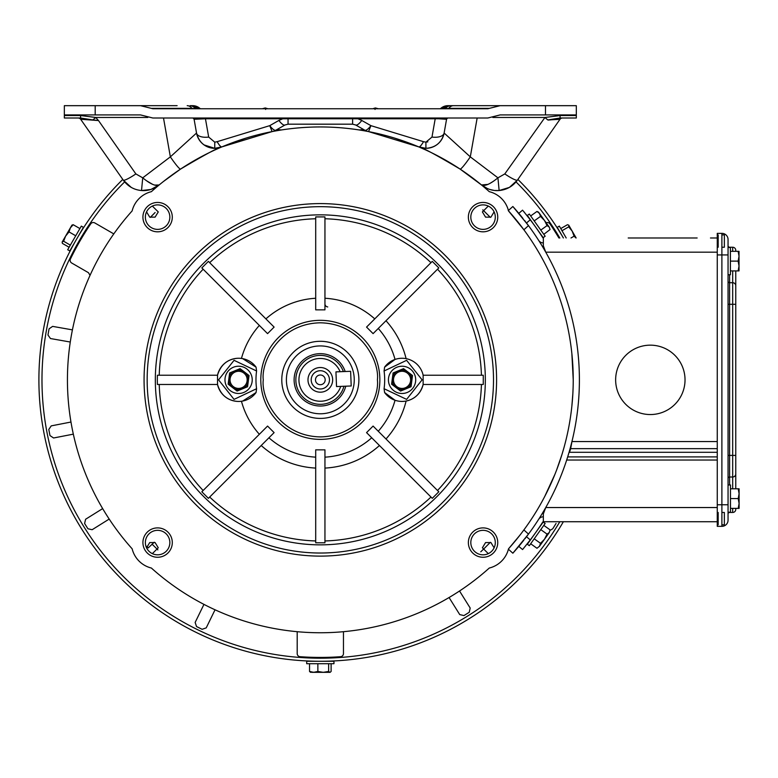 <?xml version="1.0" encoding="UTF-8"?>
<svg xmlns="http://www.w3.org/2000/svg" width="778" height="778" viewBox="0 0 778 778"><rect width="100%" height="100%" fill="white"/><g stroke="black" fill="none" stroke-linecap="round" stroke-linejoin="round"><path stroke-width="1.17" d="M728.052 254.941L721.887 254.941L721.887 526.346L717.258 526.346L721.887 526.346A6.166 6.166 0 0 0 728.052 520.181L728.052 504.766L717.258 504.766L717.258 233.351L721.887 233.351A6.166 6.166 0 0 1 728.052 239.527L728.052 512.225L730.484 512.225L730.484 484.966L728.052 484.966M739.1 490.023L739.1 507.159L739.1 488.798L730.484 488.798M730.484 498.591L738.225 498.591L739.1 493.699L738.225 488.798M730.484 508.384L738.225 508.384L739.1 503.492L738.225 498.591M739.1 488.798L739.1 508.384L738.225 508.384M415.695 379.849A13.634 13.634 0 0 1 402.061 393.483A13.634 13.634 0 0 1 388.426 379.849A13.634 13.634 0 0 1 402.061 366.224A13.634 13.634 0 0 1 415.695 379.849M393.094 372.963L403.549 368.646L408.032 372.088L412.505 375.531L411.027 386.744L400.573 391.062L391.606 384.167L393.094 372.963L398.317 370.805A9.793 9.793 0 0 1 408.032 372.088L412.107 375.229M393.493 379.849A8.568 8.568 0 0 1 402.061 371.281A8.568 8.568 0 0 1 410.628 379.849A8.568 8.568 0 0 1 402.061 388.426A8.568 8.568 0 0 1 393.493 379.849M402.061 369.258L403.947 368.957M412.505 375.531L411.095 386.248M411.027 386.744L400.573 391.062L392.015 384.478M391.606 384.167L392.355 378.565A9.793 9.793 0 0 1 398.317 370.805M408.032 372.088A9.793 9.793 0 0 1 405.795 388.903A9.793 9.793 0 0 1 392.355 378.565M83.217 235.54L82.556 235.151L84.851 231.436L81.544 236.823M82.176 229.889L79.813 233.575M76.798 246.665L76.127 246.276M69.787 250.944L83.421 227.332L81.32 226.116L67.686 249.728L69.787 250.944M63.64 241.258L62.259 241.89L71.936 225.134L73.19 224.706L70.351 227.876L69.028 231.912L65.576 236.152L63.64 241.258L70.341 245.128M62.755 241.034L71.323 226.194L62.143 242.094L62.405 243.397L69.106 247.268M75.738 235.783L69.028 231.912M79.901 228.576L73.19 224.706M237.329 358.298C227.225 359.3 220.621 364.94 217.509 375.229L157.389 375.229L157.312 379.849L157.389 384.478L217.509 384.478C220.602 394.747 227.205 400.388 237.329 401.409M201.842 491.793L208.387 498.338L274.109 432.617L267.564 426.072L201.842 491.793M315.703 542.791L324.951 542.791L324.951 449.849L315.703 449.849L315.703 542.791M432.276 498.338L438.811 491.793L373.09 426.072L366.555 432.617L432.276 498.338M385.995 438.977A88.352 88.352 0 0 0 406.106 401.059C414.878 399.133 420.558 393.61 423.144 384.478L483.264 384.478L483.264 375.229L423.135 375.229L423.135 384.478A21.59 21.59 0 0 1 384.604 392.55L384.079 388.718A64.36 64.36 0 0 0 384.079 370.989L406.612 360.331L422.104 379.849L406.612 399.377L384.079 388.718M67.433 379.849A252.899 252.899 0 0 1 132.143 210.906A26.219 26.219 0 0 1 151.379 191.67A252.899 252.899 0 0 1 489.284 191.67A26.219 26.219 0 0 1 508.52 210.906A252.899 252.899 0 0 1 508.52 548.801A26.219 26.219 0 0 1 489.284 568.037A252.899 252.899 0 0 1 151.379 568.037A26.219 26.219 0 0 1 132.143 548.801A252.899 252.899 0 0 1 67.433 379.849M496.588 379.849A176.256 176.256 0 0 1 320.332 556.114A176.256 176.256 0 0 1 144.066 379.849A176.256 176.256 0 0 1 320.332 203.593A176.256 176.256 0 0 1 496.588 379.849M497.745 542.577A14.685 14.685 0 0 0 483.05 527.892A14.685 14.685 0 0 0 468.366 542.577A14.685 14.685 0 0 0 483.05 557.262A14.685 14.685 0 0 0 497.745 542.577M495.294 542.577A12.244 12.244 0 0 0 483.05 530.333A12.244 12.244 0 0 0 470.816 542.577A12.244 12.244 0 0 0 483.05 554.821A12.244 12.244 0 0 0 495.294 542.577M497.745 217.13A14.685 14.685 0 0 0 483.05 202.445A14.685 14.685 0 0 0 468.366 217.13A14.685 14.685 0 0 0 483.05 231.815A14.685 14.685 0 0 0 497.745 217.13M495.294 217.13A12.244 12.244 0 0 0 483.05 204.886A12.244 12.244 0 0 0 470.816 217.13A12.244 12.244 0 0 0 483.05 229.374A12.244 12.244 0 0 0 495.294 217.13M145.369 217.13A12.244 12.244 0 0 0 157.603 229.374A12.244 12.244 0 0 0 169.847 217.13A12.244 12.244 0 0 0 157.603 204.886A12.244 12.244 0 0 0 145.369 217.13M157.603 202.445A14.685 14.685 0 0 0 142.919 217.13A14.685 14.685 0 0 0 157.603 231.815A14.685 14.685 0 0 0 172.298 217.13A14.685 14.685 0 0 0 157.603 202.445M145.369 542.577A12.244 12.244 0 0 0 157.603 554.821A12.244 12.244 0 0 0 169.847 542.577A12.244 12.244 0 0 0 157.603 530.333A12.244 12.244 0 0 0 145.369 542.577M157.603 527.892A14.685 14.685 0 0 0 142.919 542.577A14.685 14.685 0 0 0 157.603 557.262A14.685 14.685 0 0 0 172.298 542.577A14.685 14.685 0 0 0 157.603 527.892M320.332 206.676A173.173 173.173 0 0 1 493.505 379.849A173.173 173.173 0 0 1 320.332 553.032A173.173 173.173 0 0 1 147.159 379.849A173.173 173.173 0 0 1 320.332 206.676M494.108 547.829L490.947 542.577L485.56 542.577L482.399 547.78L488.302 553.635M488.302 206.073L482.399 211.927L485.56 217.13L490.947 217.13L494.108 211.879M146.546 211.879L149.716 217.13L155.094 217.13L158.265 211.927L152.352 206.073M152.352 553.635L158.265 547.78L155.094 542.577L149.716 542.577L146.546 547.829M485.336 379.849A165.004 165.004 0 0 0 320.332 214.854A165.004 165.004 0 0 0 155.328 379.849A165.004 165.004 0 0 0 320.332 544.853A165.004 165.004 0 0 0 485.336 379.849M255.972 379.849A64.36 64.36 0 0 0 256.584 388.718L234.052 399.377L218.55 379.849L234.052 360.331L256.584 370.989A64.36 64.36 0 0 0 255.972 379.849M242.668 401.059L256.059 392.55L256.584 388.718M241.452 401.254A81.729 81.729 0 0 0 259.356 434.28M384.604 392.55L395.039 400.271A77.44 77.44 0 0 1 378.264 431.245M358.882 379.849A38.55 38.55 0 0 0 320.332 341.299A38.55 38.55 0 0 0 281.782 379.849A38.55 38.55 0 0 0 320.332 418.408A38.55 38.55 0 0 0 358.882 379.849M354.253 379.849A33.931 33.931 0 0 0 320.332 345.928A33.931 33.931 0 0 0 286.401 379.849A33.931 33.931 0 0 0 320.332 413.779A33.931 33.931 0 0 0 354.253 379.849M438.811 267.914L432.276 261.369L366.555 327.091L373.09 333.636L438.811 267.914M324.951 216.916L315.703 216.916L315.703 309.858L324.951 309.858L324.951 216.916M208.387 261.369L201.842 267.914L267.564 333.636L274.109 327.091L208.387 261.369M259.356 325.428A81.729 81.729 0 0 0 241.452 358.454M315.703 298.256A81.729 81.729 0 0 0 265.901 318.883M374.763 318.883A81.729 81.729 0 0 0 324.951 298.256M378.264 328.462A77.44 77.44 0 0 1 395.039 359.436L384.604 367.148L384.079 370.989M242.668 358.648L256.059 367.148L256.584 370.989M371.719 437.79A77.44 77.44 0 0 1 324.951 457.163L324.951 468.084A88.352 88.352 0 0 0 379.45 445.512M315.703 457.163A77.44 77.44 0 0 1 268.935 437.79L261.214 445.512A88.352 88.352 0 0 0 315.703 468.084M384.604 367.148A21.59 21.59 0 0 1 423.144 375.229A21.59 21.59 0 0 0 384.604 367.148M256.059 392.55A21.59 21.59 0 0 1 217.509 384.478A21.59 21.59 0 0 0 256.059 392.55M217.509 375.229A21.59 21.59 0 0 1 256.059 367.148A21.59 21.59 0 0 0 217.509 375.229M217.529 375.229L217.529 384.478M154.258 542.227L148.17 547.945L146.711 546.389M650.33 414.548A34.699 34.699 0 0 1 615.641 379.849A34.699 34.699 0 0 1 650.33 345.16A34.699 34.699 0 0 1 685.029 379.849A34.699 34.699 0 0 1 650.33 414.548A34.699 34.699 0 0 0 685.029 379.849A34.699 34.699 0 0 0 650.33 345.16A34.699 34.699 0 0 0 615.641 379.849A34.699 34.699 0 0 0 650.33 414.548M710.479 237.98L717.258 237.98M523.098 210.789L530.275 219.795A264.005 264.005 0 0 1 542.781 237.679A0.661 0.661 0 0 0 543.336 237.98L543.336 245.77L545.748 252.169L717.258 252.169M543.336 245.77L543.715 248.649M528.904 218.005L527.747 216.527M539.455 232.603L536.567 228.401M529.769 219.124L529.089 218.248M527.387 216.07L526.054 214.397M524.878 212.939L523.847 211.684M543.336 242.921A5.592 5.592 0 0 1 538.619 240.334M570.663 446.572L570.663 448.643L571.947 441.554L717.258 441.554M520.064 214.864L519.665 214.378M518.79 213.328L522.573 210.157L518.79 213.328M513.149 206.822L528.486 225.63A259.074 259.074 0 0 0 526.492 222.965L530.275 219.795M519.616 214.32L522.242 217.529M524.557 220.446L525.636 221.847M717.258 521.727L543.336 521.727A0.661 0.661 0 0 0 542.781 522.028A264.005 264.005 0 0 1 530.275 539.913L522.962 549.083M717.258 448.643L570.663 448.643A259.074 224.365 0 0 1 569.506 452.29L717.258 452.29M571.169 444.617L571.169 445.22M717.258 456.91L567.677 456.91L569.506 450.773M717.258 507.538L545.748 507.538L543.336 513.927L543.336 521.727M538.619 519.373A5.592 5.592 0 0 1 543.336 516.787M535.75 532.473C540.924 524.994 540.924 524.994 535.75 532.473M539.757 526.648L539.368 527.241M523.244 548.753L523.847 548.023M524.936 546.691L526.054 545.31M543.336 513.927L543.336 511.71M717.258 460.041L566.676 460.041M508.267 210.634L523.886 229.773L528.486 225.63A259.074 259.074 0 0 1 526.492 536.742A259.074 259.074 0 0 1 526.424 536.83M535.089 524.751L535.653 523.905M535.585 524.022L535.06 524.8M525.831 537.608L525.033 538.648M523.827 540.185L522.534 541.809M520.035 544.882L518.79 546.38L522.573 549.55M735.764 251.323L735.764 250.321A3.083 3.083 0 0 0 732.682 247.239L729.599 247.239A1.546 1.546 0 0 1 728.052 245.692L728.052 247.482L728.052 245.692M732.682 270.909L732.682 304.295L735.764 304.295L735.764 488.798L735.764 270.909M732.682 508.384L732.682 512.469L729.599 512.469L732.682 512.469A3.083 3.083 0 0 0 735.764 509.386L735.764 508.384M728.052 281.159A1.546 1.546 0 0 0 729.599 282.706L732.682 282.706A3.083 3.083 0 0 1 735.764 285.789M729.599 274.741L729.599 304.295L732.682 304.295L732.682 455.412L729.599 455.412L729.599 477.002L732.682 477.002A3.083 3.083 0 0 0 735.764 473.919M729.599 484.966L729.599 477.002A1.546 1.546 0 0 0 728.052 478.548M729.599 512.225L729.599 512.469A1.546 1.546 0 0 0 728.052 514.015L728.052 512.225M717.258 504.766L717.258 526.346M378.371 108.755L375.424 107.967L375.025 109.445M188.733 163.886L190.902 162.583M449.752 162.583L451.814 163.818M179.562 169.75L180.749 168.962M245.469 138.29L221.954 146.867L272.096 131.599L264.384 133.223M218.569 148.326L214.679 150.076M209.224 152.663L203.029 155.804M195.784 159.743L191.135 162.446M163.312 181.595L180.584 169.069C205.022 154.589 218.812 147.188 221.954 146.867L214.757 148.326C205.091 147.674 199.022 142.578 196.533 133.038A18.507 18.507 0 0 0 221.954 146.867A12.341 2.704 67.1 0 1 217.15 141.674L269.742 125.657L278.864 120.444A12.341 3.394 -119.7 0 0 284.981 124.986L288.045 124.179L352.619 124.179L355.672 124.986A12.341 3.394 -60.3 0 0 361.789 120.444L357.909 118.781L282.754 118.781L282.754 118.013M197.058 107.413A12.341 12.341 0 0 0 190.746 105.672L198.905 108.755A12.341 12.341 0 0 0 198.565 108.463M177.121 105.672L64.341 105.672L64.341 114.92L95.188 114.92L95.188 105.672M198.711 108.589L198.905 108.755A12.341 12.341 0 0 0 190.746 105.672A10.795 8.665 90 0 1 196.815 108.755M272.096 131.599A12.341 12.341 0 0 0 275.859 130.198A12.341 12.341 0 0 1 272.096 131.599L269.742 125.657A12.341 3.394 -119.7 0 0 275.859 130.198L284.981 124.986M278.864 120.444L282.754 118.781L205.45 118.781L208.679 137.064A12.341 6.098 170 0 1 196.533 133.038L194.101 119.287L196.533 133.038L170.353 156.864A18.507 1.799 56.5 0 0 180.584 169.069M163.506 118.013L170.353 156.864L142.724 177.841C150.417 184.123 155.892 186.487 159.169 184.95C153.733 189.171 147.849 191.038 141.528 190.532C133.981 189.861 127.893 186.38 123.235 180.088L131.2 187.362M78.617 118.013A3.083 2.995 -90 0 1 81.038 119.287L98.505 120.561L95.713 117.468A12.341 1.585 137.2 0 1 92.835 119.938L98.505 120.561L135.868 173.922L142.724 177.841L141.528 190.532L150.815 189.482M151.01 189.424L159.14 184.979L154.462 185.096M152.731 184.415L146.877 180.973M204.031 144.903L214.757 148.326L214.757 142.16L217.15 141.674M140.536 105.672L152.867 108.755L487.796 108.755L500.128 105.672L545.475 105.672L545.475 114.92L500.128 114.92L487.796 118.013L152.867 118.013L140.536 114.92L95.188 114.92M192.584 108.755A1.546 1.021 90 0 1 191.913 108.366L195.317 108.803M200.238 108.755L199.868 108.366A10.795 10.795 0 0 0 192.73 105.672L190.124 105.672A10.795 7.372 90 0 1 195.288 108.755M163.652 105.672L118.363 105.672M64.341 115.543L64.341 118.013L80.572 118.013L80.572 115.543L64.341 115.543L64.341 114.92M192.04 105.672A10.795 10.795 0 0 1 199.596 108.755A10.795 10.795 0 0 0 192.04 105.672L192.04 105.74M199.703 108.755A10.795 10.688 -90 0 0 192.224 105.672M78.16 118.013A3.083 3.083 0 0 1 80.688 119.326L123.235 180.088A15.424 2.208 145 0 0 135.868 173.922M448.07 108.755A1.546 1.021 90 0 0 448.75 108.366L489.333 108.366M199.868 108.366A1.546 1.546 0 0 0 200.889 108.755M439.774 108.755A1.546 1.546 0 0 0 440.786 108.366A10.795 10.795 0 0 1 447.934 105.672L448.429 105.672A10.795 10.688 -90 0 0 440.951 108.755M205.45 118.013L205.45 118.781L194.101 119.277A1.546 1.546 0 0 0 192.584 118.013M194.053 119.083L193.022 118.071L194.053 119.083M147.791 117.468L95.713 117.468L80.572 115.543M81.058 119.287L89.684 119.831M445.337 108.803L448.75 108.366A10.795 7.138 90 0 1 453.477 105.672L448.429 105.672M500.128 105.672L453.477 105.672M545.475 114.92L576.313 114.92L576.313 105.672L545.475 105.672M522.291 105.672L477.002 105.672M80.572 118.013L92.835 119.938M463.542 105.672L449.908 105.672A12.341 12.341 0 0 0 441.748 108.755L449.908 105.672A10.795 8.665 -90 0 0 443.849 108.755M450.54 105.672A10.795 7.372 90 0 0 445.376 108.755M357.909 118.013L357.909 118.781L435.203 118.781L435.203 118.013M438.335 118.752L435.203 118.781L431.985 137.064A12.341 6.098 10 0 0 444.131 133.038L446.553 119.287L438.335 118.752L438.714 118.013M448.07 118.013A1.546 1.546 0 0 0 446.553 119.287L444.131 133.038L470.301 156.864L497.93 177.841L499.136 190.532C506.789 189.774 512.887 186.292 517.428 180.088L559.975 119.326L547.819 119.938A12.341 1.585 -137.2 0 1 544.95 117.468L504.796 173.922A15.424 2.208 35 0 0 517.428 180.088L509.473 187.352M447.642 118.071L446.601 119.083M576.313 114.92L576.313 115.543L560.082 115.543L544.95 117.468L492.863 117.468M560.082 115.543L560.082 118.013L576.313 118.013L576.313 115.543M447.934 105.672A10.795 10.795 0 0 0 440.786 108.366L440.426 108.755M355.672 124.986L364.804 130.198A12.341 3.394 -60.3 0 0 370.921 125.657L423.504 141.674A12.341 2.704 -67.1 0 1 418.71 146.867A18.507 18.507 0 0 0 444.131 133.038C441.748 142.53 435.67 147.626 425.906 148.326L418.71 146.867C421.841 147.188 435.631 154.589 460.08 169.069A18.507 1.799 -56.5 0 0 470.301 156.864L477.157 118.013M547.819 119.938L560.082 118.013M441.748 108.755A12.341 12.341 0 0 1 449.908 105.672M458.534 168.058L459.681 168.807M360.807 119.919L370.921 125.657L368.568 131.599L418.71 146.867L395.195 138.29M460.08 169.069L481.494 184.95C484.762 186.487 490.247 184.123 497.93 177.841L504.796 173.922M562.504 118.013A3.083 3.083 0 0 0 559.975 119.326L553.547 119.637M376.28 133.223L368.568 131.599A12.341 12.341 0 0 1 364.804 130.198A12.341 12.341 0 0 0 368.568 131.599M435.943 145.369L433.764 146.575M428.172 148.19L426.422 148.326M448.614 105.672A10.795 10.795 0 0 0 441.068 108.755A10.795 10.795 0 0 1 448.614 105.672L448.614 105.74M449.528 162.446L444.86 159.743M437.635 155.804L431.44 152.663M425.974 150.076L418.71 146.867A18.507 18.507 0 0 0 418.739 146.886M481.514 184.979L487.563 188.646M489.683 189.433L494.059 190.406M494.827 190.493L499.136 190.532L509.347 187.42M499.136 190.532C492.805 191.038 486.931 189.171 481.494 184.95L487.932 184.405M548.169 120.055L550.96 119.831M492.659 181.741L490.159 183.277M372.74 108.755L375.366 108.152M350.625 371.3L335.94 371.884L336.534 386.559L335.94 371.865L340.112 371.699A21.395 21.395 0 0 0 306.863 363.229A21.395 21.395 0 0 0 308.244 397.509A21.395 21.395 0 0 0 340.706 386.394L351.209 385.976L350.625 371.3M728.052 274.741L730.406 274.741L730.406 247.482L728.052 247.482M739.022 252.549L739.022 269.684L739.022 251.323L730.406 251.323M730.406 261.116L738.147 261.116L739.022 256.215L738.147 251.323M730.406 270.909L738.147 270.909L739.022 266.008L738.147 261.116M739.022 251.323L739.022 270.909L738.147 270.909M336.534 386.559L343.954 386.267A24.478 24.478 0 0 1 295.854 379.849A24.478 24.478 0 0 1 343.361 371.563L340.112 371.699M307.991 379.849A12.341 12.341 0 0 1 320.332 367.517A12.341 12.341 0 0 1 332.663 379.849A12.341 12.341 0 0 1 320.332 392.19A12.341 12.341 0 0 1 307.991 379.849M329.464 379.849A9.132 9.132 0 0 0 320.332 370.727A9.132 9.132 0 0 0 311.2 379.849A9.132 9.132 0 0 0 320.332 388.981A9.132 9.132 0 0 0 329.464 379.849M325.185 379.849A4.853 4.853 0 0 0 320.332 374.996A4.853 4.853 0 0 0 315.469 379.849A4.853 4.853 0 0 0 320.332 384.711A4.853 4.853 0 0 0 325.185 379.849M345.179 371.514A26.219 26.219 0 0 0 294.113 379.849A26.219 26.219 0 0 0 345.763 386.189M313.904 657.352L313.904 658.12L309.537 657.994L315.858 658.159M309.537 661.076L313.904 661.281M326.75 657.352L326.75 658.12L331.127 657.994M333.957 661.281L306.697 661.281L306.697 663.712L333.957 663.712L333.957 661.281M328.899 672.328L311.764 672.328L330.125 672.328L331.117 671.453L331.117 663.712M317.862 663.712L317.862 671.453L323.259 672.328L328.647 671.453L328.647 663.712M309.537 663.712L309.537 671.453L313.699 672.328L317.862 671.453M310.772 672.328L309.537 671.453M328.647 671.453L329.882 672.328L310.296 672.192M697.137 237.98L628.206 237.98M522.427 531.899L523.195 530.868M543.17 522.067L527.348 544.26L529.322 545.67L545.154 523.477L543.17 522.067M536.976 548.266L539.455 546.292L536.976 548.266L530.674 543.764M549.229 532.599L539.28 546.555L549.229 532.599M543.793 525.374L550.095 529.876L549.297 532.502L550.095 529.876M547.07 534.116L549.297 532.502L544.503 539.222L547.07 534.116L540.768 529.614M540.515 543.307L544.503 539.222L539.455 546.292L540.515 543.307L534.214 538.814M521.241 533.455L523.886 529.935L528.486 534.078L512.858 553.207L508.413 549.21L512.858 553.207A259.074 259.074 0 0 0 523.876 540.126M514.161 551.748L515.62 550.085M517.613 547.761L518.79 546.38M522.787 218.21L520.044 214.835M517.623 211.947L515.61 209.613M508.413 210.498L512.858 206.501A259.074 259.074 0 0 1 521.309 216.372M521.921 217.14A259.074 259.074 0 0 1 523.001 218.482M524.654 220.582A259.074 259.074 0 0 1 525.131 221.185M519.928 535.167L509.075 548.179M519.548 224.054L517.992 222.1M515.454 218.968L513.042 216.08M511.029 213.736L509.6 212.112M519.548 535.653L521.649 532.92M557.437 235.54L558.108 235.151M566.19 237.98L559.343 226.116L557.243 227.332L563.389 237.98A281.432 281.432 0 0 0 517.895 179.426M568.699 226.845L568.844 225.338L576.138 237.98L572.161 231.085L568.699 226.845L561.998 230.716M570.994 237.98L574.096 236.191L572.161 231.085L568.728 225.134L567.463 224.706L560.763 228.576M575.963 237.98L574.096 236.191M576.138 237.98L569.34 226.194M152.138 544.211L157.866 549.881M482.788 549.881L490.364 542.315M311.793 661.154L312.863 661.183M314.506 661.222L315.391 661.242M323.415 661.271C333.363 661.037 333.363 661.037 323.415 661.271M563.379 521.727A281.432 281.432 0 0 1 38.9 379.849A281.432 281.432 0 0 1 122.768 179.426M562.494 236.473C557.33 227.973 557.33 227.973 562.494 236.473M80.99 231.805L80.426 232.719M79.57 234.129L79.113 234.888M75.68 247.112L74.357 249.563M77.751 243.358C72.967 252.091 72.967 252.091 77.751 243.358M124.636 181.906A278.349 278.349 0 0 0 246.782 648.307A278.349 278.349 0 0 0 559.81 521.727M323.415 658.178C333.363 657.955 333.363 657.955 323.415 658.178M490.364 217.393L482.788 209.827M155.094 212.52L150.3 217.393M75.077 241.822C70.302 250.545 70.302 250.545 75.077 241.822M276.949 129.576L281.529 129.945M359.125 129.945L363.705 129.576M559.81 237.98A278.349 278.349 0 0 0 516.018 181.906M557.612 234.353L556.144 231.98M559.829 238.019C554.656 229.52 554.656 229.52 559.829 238.019M522.427 227.808L523.322 229.014M527.348 215.448L543.17 237.64L545.154 236.23L529.322 214.038L527.348 215.448M549.229 227.108L547.07 225.591L544.503 220.485L540.515 216.401L539.455 213.415L549.229 227.108L539.455 213.415L536.976 211.441L538.561 212.161L549.297 227.205L550.075 229.529L549.297 227.205M543.793 234.334L550.075 229.529M530.674 215.944L536.976 211.441M534.214 220.894L540.515 216.401M540.768 230.094L547.07 225.591M567.493 433.443L567.347 434.095M566.87 436.225L567.541 433.21M562.173 453.827L564.05 447.389M563.865 448.04L562.844 451.6M561.93 454.595L557.252 468.317M554.918 474.337L544.717 496.52M545.028 495.917L546.662 492.698M547.624 490.743L550.717 484.159M551.767 481.806L554.004 476.574M556.62 469.99L561.92 454.634M571.849 406.252L572.861 393.464M571.246 411.465L570.828 414.616M530.606 520.365L529.886 521.435M523.788 530.061L525.5 527.717M527.756 524.547L529.906 521.406M573.123 387.23L572.909 392.569M572.871 393.279L572.754 395.428M573.23 379.849L571.849 353.455M561.91 305.044L562.805 307.971M562.922 308.38L563.077 308.924M550.785 275.694L549.881 273.71M556.873 290.379L557.982 293.355M571.645 351.578L571.742 352.473M564.585 314.302L564.011 312.202M530.606 239.342L526.93 233.993M524.664 230.842L523.682 229.5M560.588 300.901L559.615 297.993M559.479 297.595L559.294 297.06M721.887 512.469L724.357 512.469L724.357 524.81L721.887 524.81M721.887 234.898L724.357 234.898L724.357 247.239L721.887 247.239M718.182 512.469L718.182 524.81M718.182 234.898L718.182 247.239M252.228 379.849A13.634 13.634 0 0 1 238.603 393.483A13.634 13.634 0 0 1 224.968 379.849A13.634 13.634 0 0 1 238.603 366.224A13.634 13.634 0 0 1 252.228 379.849M230.035 379.849A8.568 8.568 0 0 1 238.603 371.281A8.568 8.568 0 0 1 247.171 379.849A8.568 8.568 0 0 1 238.603 388.426A8.568 8.568 0 0 1 230.035 379.849M229.636 372.963L240.081 368.646L249.048 375.531L247.56 386.744L237.115 391.062L228.149 384.167L229.636 372.963L240.49 368.957M228.149 384.167L228.888 378.565A9.793 9.793 0 0 1 244.564 372.088L248.649 375.229M247.56 386.744L236.716 390.751M249.048 375.531L248.308 381.142A9.793 9.793 0 0 1 232.632 387.619L228.547 384.478M244.564 372.088A9.793 9.793 0 0 1 248.308 381.142M232.632 387.619A9.793 9.793 0 0 1 228.888 378.565M265.638 109.445L265.24 107.967L262.293 108.755M265.24 107.967L268.04 108.803M265.288 108.152L266.815 108.385M113.792 233.896L94.819 222.946A3.083 3.083 0 0 0 90.725 223.879A277.571 277.571 0 0 0 70.448 258.996A3.083 3.083 0 0 0 71.683 263.003L88.468 272.699L90.015 275.334M343.458 631.697L343.458 653.608A3.083 3.083 0 0 1 340.599 656.69A277.571 277.571 0 0 1 300.055 656.69A3.083 3.083 0 0 1 297.196 653.608L297.196 631.697M546.146 222.79A3.083 3.083 0 0 1 549.939 223.879A277.571 277.571 0 0 1 558.905 237.98M556.056 523.477L552.75 528.768L550.464 530.168M459.535 590.998L470.194 608.046L469.241 612.276L463.951 615.583L459.73 614.581L449.071 597.533M215.039 609.796L206.228 627.865L202.134 629.305L196.533 626.562L195.142 622.458L203.953 604.389M109.192 519.062L92.135 529.721L87.914 528.768L84.598 523.477L85.599 519.257L102.657 508.598M73.327 434.153L53.585 437.985L49.977 435.583L48.79 429.456L51.231 425.877L70.973 422.036M70.273 342.028L50.473 338.537L47.964 334.997L49.053 328.851L52.612 326.381L72.412 329.872M324.951 303.867A3.083 3.083 180 0 0 327.733 306.94M159.227 384.478A161.172 161.172 0 0 0 203.146 490.5M209.681 497.045A161.172 161.172 0 0 0 315.703 540.953M324.951 540.953A161.172 161.172 0 0 0 430.973 497.045M437.518 490.5A161.172 161.172 0 0 0 481.426 384.478M260.805 379.849A59.527 59.527 0 0 1 320.332 320.332A59.527 59.527 0 0 1 379.859 379.849A59.527 59.527 0 0 1 320.332 439.376A59.527 59.527 0 0 1 260.805 379.849M263.275 379.849C260.98 363.161 278.096 323.58 320.332 322.802C362.558 323.58 379.674 363.161 377.388 379.849C379.674 396.547 362.558 436.127 320.332 436.905C278.096 436.127 260.98 396.547 263.275 379.849M481.426 375.229A161.172 161.172 0 0 0 437.518 269.207M430.973 262.663A161.172 161.172 0 0 0 324.951 218.754M315.703 218.754A161.172 161.172 0 0 0 209.681 262.663M203.146 269.207A161.172 161.172 0 0 0 159.227 375.229M406.106 358.648A88.352 88.352 0 0 0 385.995 320.731M530.275 539.913L526.492 536.742M732.682 247.239L732.682 251.323M732.682 488.798L732.682 455.412L735.764 455.412M728.052 455.412L729.599 455.412L729.599 304.295L728.052 304.295M721.887 233.351L721.887 254.941L717.258 254.941M208.679 137.064L214.757 142.16M151.321 108.366L191.913 108.366A10.795 7.138 -90 0 0 187.187 105.672M288.045 124.179L288.045 118.013M201.94 118.013L202.329 118.752M352.619 118.013L352.619 124.179M425.906 148.326L425.906 142.16L423.504 141.674L425.906 142.16L431.985 137.064M427.832 141.849L426.013 142.16M562.047 118.013A3.083 2.995 -90 0 0 559.615 119.287M480.775 551.787L485.569 547.187M375.424 107.967L373.839 108.385"/></g></svg>
